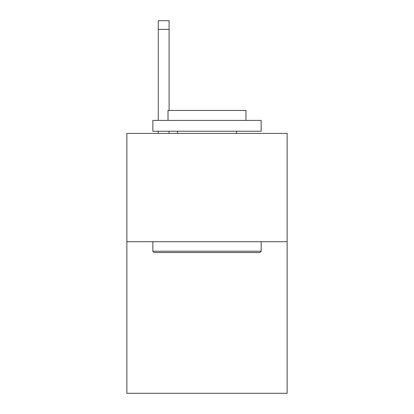 <?xml version="1.0" encoding="UTF-8"?>
<svg xmlns="http://www.w3.org/2000/svg" width="414" height="414" viewBox="0 0 414 414"><rect width="100%" height="100%" fill="white"/><g stroke="black" fill="none" stroke-linecap="round" stroke-linejoin="round"><path stroke-width="0.62" d="M287.135 241.693L287.135 393.3L126.865 393.3L126.865 133.406L287.135 133.406L287.135 241.693L126.865 241.693M154.153 252.524L152.854 251.226L261.146 251.226L259.847 252.524L154.153 252.524M261.146 120.412L261.146 131.243L152.854 131.243L152.854 120.412L261.146 120.412M168.017 120.412L168.017 110.45L245.983 110.45L245.983 120.412M261.146 241.693L261.146 251.226M152.854 241.693L152.854 251.226M236.456 131.243L236.456 133.406M177.544 131.243L177.544 133.406M169.098 133.406L169.098 131.243M169.098 110.45L169.098 29.363L158.272 29.363L158.272 20.7L169.098 20.7L169.098 29.363M158.272 133.406L158.272 131.243M158.272 120.412L158.272 29.363"/></g></svg>
